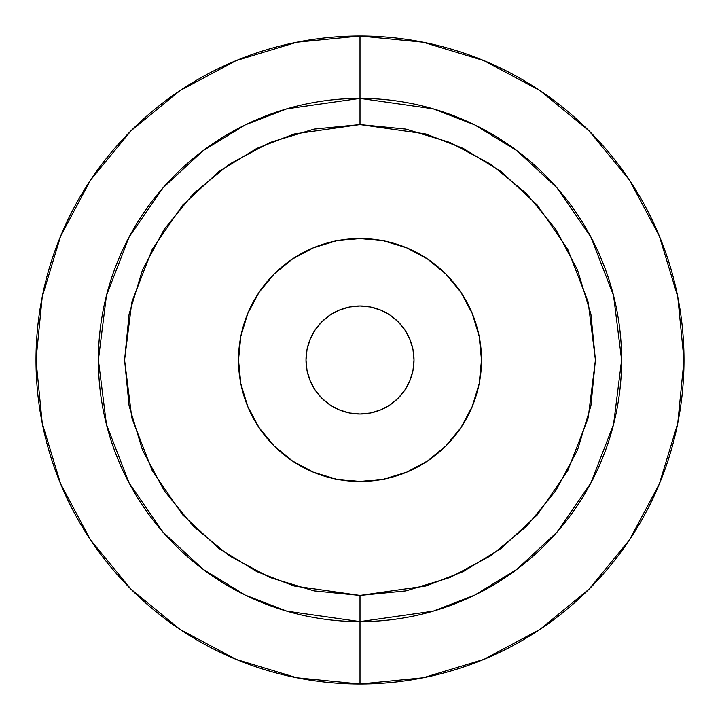 <?xml version="1.0" encoding="UTF-8"?>
<svg xmlns="http://www.w3.org/2000/svg" width="720" height="720" viewBox="0 0 720 720"><rect width="100%" height="100%" fill="white"/><g stroke="black" fill="none" stroke-linecap="round" stroke-linejoin="round"><path stroke-width="1.08" d="M360 36L360 98.388A261.612 261.612 0 0 1 621.612 360A261.612 261.612 0 0 1 360 621.612L360 684A324 324 0 0 0 684 360A324 324 0 0 0 360 36L296.793 42.228L236.007 60.66L179.991 90.603L130.896 130.896L90.603 179.991L60.66 236.007L42.228 296.793L36 360L42.228 423.207L60.66 483.993L90.603 540.009L130.896 589.104L179.991 629.397L236.007 659.34L296.793 677.772L360 684L423.207 677.772L483.993 659.34L540.009 629.397L589.104 589.104L629.397 540.009L659.34 483.993L677.772 423.207L684 360L677.772 296.793L659.34 236.007L629.397 179.991L589.104 130.896L540.009 90.603L483.993 60.66L423.207 42.228L360 36A324 324 0 0 0 36 360A324 324 0 0 0 360 684L360 621.612L433.251 611.145L474.642 595.161L516.969 569.286L557.109 532.017L590.832 483.111L613.566 424.395L621.612 360L613.566 295.605L590.832 236.889L557.109 187.983L516.969 150.714L474.642 124.839L433.251 108.855L360 98.388L360 124.578L425.916 134.001L463.158 148.383L501.255 171.666L537.372 205.2L567.72 249.219L588.177 302.049L595.422 360L588.177 417.951L567.72 470.781L537.372 514.8L501.255 548.334L463.158 571.617L425.916 585.999L360 595.422L360 621.612L360 595.422L294.084 585.999L256.842 571.617L218.745 548.334L182.628 514.8L152.28 470.781L131.823 417.951L124.578 360L131.823 302.049L152.28 249.219L182.628 205.2L218.745 171.666L256.842 148.383L294.084 134.001L360 124.578L360 98.388L286.749 108.855L245.358 124.839L203.031 150.714L162.891 187.983L129.168 236.889L106.434 295.605L98.388 360L106.434 424.395L129.168 483.111L162.891 532.017L203.031 569.286L245.358 595.161L286.749 611.145L360 621.612A261.612 261.612 0 0 1 98.388 360A261.612 261.612 0 0 1 360 98.388L360 36M360 414A54 54 0 0 1 306 360A54 54 0 0 1 360 306L349.461 307.035L339.336 310.113L330.003 315.099L321.813 321.813L315.099 330.003L310.113 339.336L307.035 349.461L306 360L307.035 370.539L310.113 380.664L315.099 389.997L321.813 398.187L330.003 404.901L339.336 409.887L349.461 412.965L360 414L370.539 412.965L380.664 409.887L389.997 404.901L398.187 398.187L404.901 389.997L409.887 380.664L412.965 370.539L414 360L412.965 349.461L409.887 339.336L404.901 330.003L398.187 321.813L389.997 315.099L380.664 310.113L370.539 307.035L360 306A54 54 0 0 1 414 360A54 54 0 0 1 360 414M360 481.5A121.5 121.5 0 0 1 238.5 360A121.5 121.5 0 0 1 360 238.5L336.294 240.831L313.506 247.752L292.5 258.975L274.086 274.086L258.975 292.5L247.752 313.506L240.831 336.294L238.5 360L240.831 383.706L247.752 406.494L258.975 427.5L274.086 445.914L292.5 461.025L313.506 472.248L336.294 479.169L360 481.5L383.706 479.169L406.494 472.248L427.5 461.025L445.914 445.914L461.025 427.5L472.248 406.494L479.169 383.706L481.5 360L479.169 336.294L472.248 313.506L461.025 292.5L445.914 274.086L427.5 258.975L406.494 247.752L383.706 240.831L360 238.5A121.5 121.5 0 0 1 481.5 360A121.5 121.5 0 0 1 360 481.5M360 595.422L314.073 590.895L269.91 577.503L229.212 555.741L193.536 526.464L164.259 490.788L142.497 450.09L129.105 405.927L124.578 360L129.105 314.073L142.497 269.91L164.259 229.212L193.536 193.536L229.212 164.259L269.91 142.497L314.073 129.105L360 124.578L405.927 129.105L450.09 142.497L490.788 164.259L526.464 193.536L555.741 229.212L577.503 269.91L590.895 314.073L595.422 360L590.895 405.927L577.503 450.09L555.741 490.788L526.464 526.464L490.788 555.741L450.09 577.503L405.927 590.895L360 595.422M349.425 412.956L347.364 412.506M330.003 404.901L321.813 398.187M315.099 389.997L313.542 387.531M307.044 349.425L307.494 347.364M315.099 330.003L321.813 321.813M330.003 315.099L332.469 313.542M370.575 307.044L372.636 307.494M389.997 315.099L398.187 321.813M404.901 330.003L406.458 332.469M412.956 370.575L412.506 372.636M404.901 389.997L398.187 398.187M389.997 404.901L387.531 406.458"/></g></svg>
